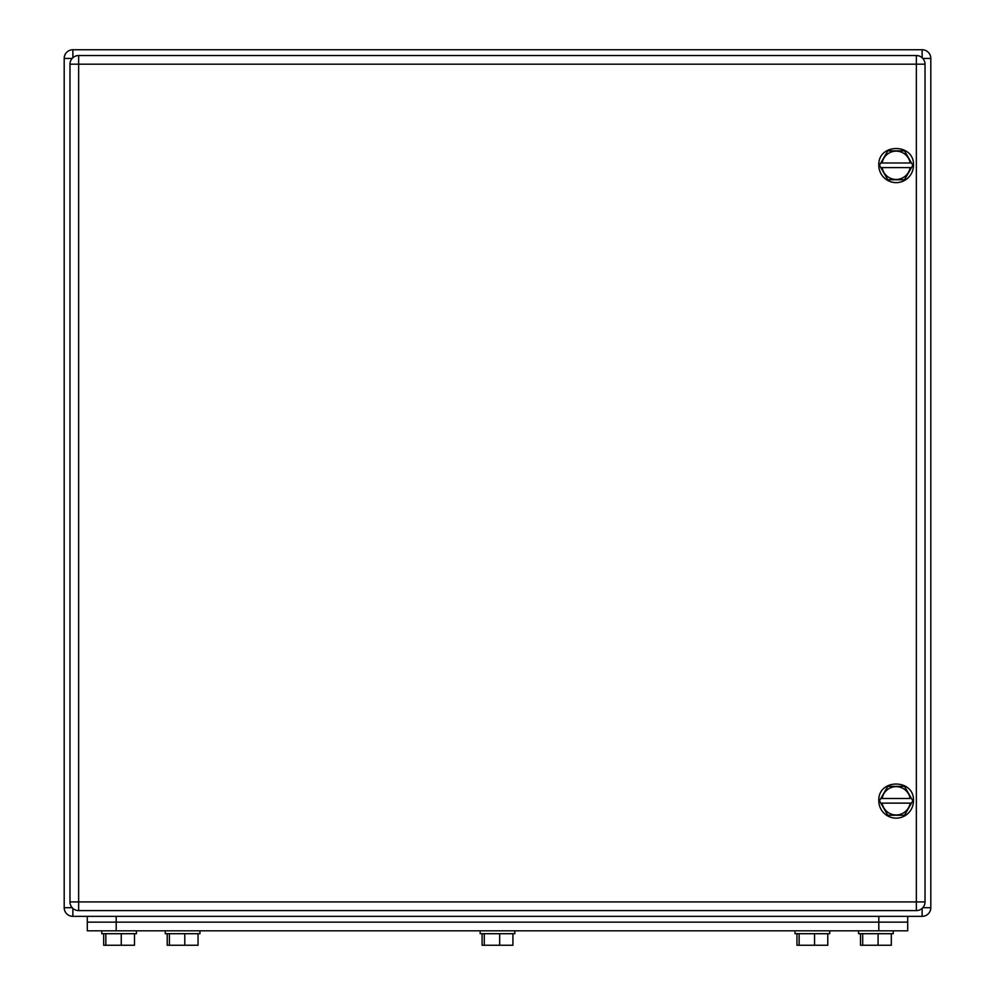 <?xml version="1.0" encoding="UTF-8"?>
<svg xmlns="http://www.w3.org/2000/svg" width="995" height="995" viewBox="0 0 995 995"><rect width="100%" height="100%" fill="white"/><g stroke="black" fill="none" stroke-linecap="round" stroke-linejoin="round"><path stroke-width="1.49" d="M922.141 908.373L922.141 916.358L72.859 916.358A8.669 8.669 0 0 1 64.19 907.701L64.19 58.419A8.669 8.669 0 0 1 72.859 49.75L922.141 49.75A8.669 8.669 0 0 1 930.81 58.419L930.81 907.701A8.669 8.669 0 0 1 922.141 916.358A8.669 8.669 0 0 0 930.81 907.701L922.825 907.701M907.701 916.358L907.701 922.141L87.299 922.141L87.299 930.81L907.701 930.81L907.701 922.141L87.299 922.141L87.299 916.358M199.958 930.81L199.958 933.696L165.294 933.696L165.294 930.81M167.222 933.696L167.222 945.25L198.042 945.25L198.042 933.696M169.399 945.25L169.399 933.696M184.796 945.25L184.796 933.696M482.09 945.25L482.09 933.696L482.09 945.25L484.267 945.25L484.267 933.696M514.838 930.81L514.838 933.696L480.162 933.696L480.162 930.81M484.267 945.25L512.91 945.25L512.91 933.696M499.677 945.25L499.677 933.696M796.958 945.25L796.958 933.696L796.958 945.25L799.134 945.25L799.134 933.696M829.706 930.81L829.706 933.696L795.042 933.696L795.042 930.81M799.134 945.25L827.778 945.25L827.778 933.696M814.544 945.25L814.544 933.696M136.415 930.81L136.415 933.696L101.751 933.696L101.751 930.81M103.679 933.696L103.679 945.25L134.487 945.25L134.487 933.696M105.843 945.25L105.843 933.696M121.253 945.25L121.253 933.696M893.249 930.81L893.249 933.696L858.586 933.696L858.586 930.81M860.513 933.696L860.513 945.25L891.321 945.25L891.321 933.696M862.69 945.25L862.69 933.696M878.087 945.25L878.087 933.696M925.027 64.19L925.027 901.918L916.358 901.918L916.358 64.19L78.642 64.19L78.642 901.918L916.358 901.918L916.358 910.587L78.642 910.587A8.669 8.669 0 0 1 69.973 901.918L69.973 64.19A8.669 8.669 0 0 1 78.642 55.533L916.358 55.533L916.358 64.19L925.027 64.19A8.669 8.669 0 0 0 916.358 55.533M916.358 910.587A8.669 8.669 0 0 0 925.027 901.918M912.825 800.813L904.48 786.373L887.801 786.373L879.468 800.813L887.801 815.253L904.48 815.253L912.825 800.813M882.155 798.5L880.799 798.5L882.155 798.5A14.179 14.179 0 0 1 910.126 798.5L882.155 798.5M880.799 803.127L882.155 803.127L880.799 803.127M910.126 803.127L911.482 803.127L910.126 803.127A14.179 14.179 0 0 1 882.155 803.127L910.126 803.127M878.809 800.813C877.739 778.451 914.542 778.451 913.472 800.813A17.338 17.338 0 0 1 896.147 818.151A17.338 17.338 0 0 1 878.809 800.813M912.825 165.294L904.48 150.854L887.801 150.854L879.468 165.294L887.801 179.747L904.48 179.747L912.825 165.294M882.155 162.993L880.799 162.993L882.155 162.993A14.179 14.179 0 0 1 910.126 162.993L882.155 162.993M880.799 167.608L882.155 167.608L880.799 167.608M910.126 167.608L911.482 167.608L910.126 167.608A14.179 14.179 0 0 1 882.155 167.608L910.126 167.608M878.809 165.294C877.739 142.944 914.542 142.944 913.472 165.294A17.338 17.338 0 0 1 896.147 182.632A17.338 17.338 0 0 1 878.809 165.294M72.859 908.373L72.859 916.358A8.669 8.669 0 0 1 64.19 907.701L72.175 907.701M922.825 58.419L930.81 58.419A8.669 8.669 0 0 0 922.141 49.75L922.141 57.735M72.175 58.419L64.19 58.419A8.669 8.669 0 0 1 72.859 49.75L72.859 57.735M878.809 916.358L878.809 930.81M116.191 916.358L116.191 930.81M78.642 55.533L78.642 64.19L69.973 64.19M69.973 901.918L78.642 901.918L78.642 910.587"/></g></svg>
